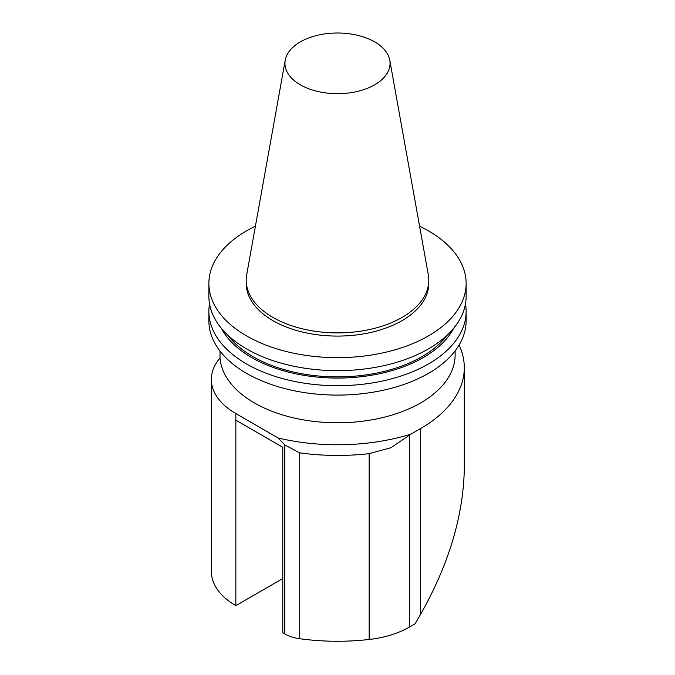 <?xml version="1.0" encoding="UTF-8"?>
<svg xmlns="http://www.w3.org/2000/svg" width="675" height="675" viewBox="0 0 675 675"><rect width="100%" height="100%" fill="white"/><g stroke="black" fill="none" stroke-linecap="round" stroke-linejoin="round"><path stroke-width="1.01" d="M220.008 351.067L220.008 358.028A83.641 48.288 -0 0 0 211.351 379.418A83.641 48.288 -0 0 0 235.845 413.564L235.845 605.644L282.791 578.534L282.791 447.28L282.791 632.745L284.791 633.901L284.791 444.968L299.717 452.883A163.358 94.314 180 0 0 369.166 453.651L390.918 447.719L410.856 434.168L420.668 428.507A148.989 86.02 -0 0 0 464.307 367.681A148.989 86.02 -0 0 0 459.076 345.094M235.845 420.179L282.791 447.28M235.845 413.564L278.142 437.982L284.791 444.968M409.413 435.493L409.413 627.075L415.125 623.776L420.668 614.174C448.664 564.671 463.202 516.4 464.299 469.344L464.307 367.681M235.845 605.644A83.641 48.288 180 0 1 211.351 571.497L211.351 379.418M409.413 627.075A78.41 45.276 180 0 1 369.166 639.478A163.358 94.314 180 0 1 299.717 638.71A31.362 18.107 180 0 1 284.791 633.901M410.856 434.168A155.706 89.893 180 0 1 278.142 437.982M455.119 350.899L455.119 354.873A117.619 67.905 180 0 1 340.225 422.769A117.619 67.905 180 0 1 220.008 358.028M374.667 41.892A52.557 30.341 180 0 1 389.779 60.218A52.557 30.341 180 0 1 337.5 93.69A52.557 30.341 180 0 1 285.221 60.218A52.557 30.341 180 0 1 319.916 34.754A52.557 30.341 180 0 1 374.667 41.892M389.779 60.218L428.304 274.742A91.285 52.701 180 0 1 428.785 280.184A91.285 52.701 180 0 1 337.5 332.885A91.285 52.701 180 0 1 246.215 280.184A91.285 52.701 180 0 1 246.696 274.742L285.221 60.218M428.785 280.184L428.785 283.382A91.285 52.701 180 0 1 337.5 336.082A91.285 52.701 180 0 1 246.215 283.382L246.215 280.184M419.58 226.201A128.63 74.267 180 0 1 428.456 230.867A128.63 74.267 180 0 1 466.13 283.382A128.63 74.267 180 0 1 337.5 357.649A128.63 74.267 180 0 1 208.87 283.382A128.63 74.267 180 0 1 255.42 226.201M466.13 283.382L466.13 296.384A128.63 74.267 180 0 1 337.5 370.651A128.63 74.267 180 0 1 208.87 296.384L208.87 283.382M447.01 335.348A119.306 68.884 180 0 1 337.5 376.895A119.306 68.884 180 0 1 227.99 335.348M453.676 328.261A121.357 70.065 180 0 1 337.5 378.076A121.357 70.065 180 0 1 221.324 328.261M465.472 303.91A128.63 74.267 180 0 1 466.13 311.437A128.63 74.267 180 0 1 337.5 385.703A128.63 74.267 180 0 1 208.87 311.437A128.63 74.267 180 0 1 209.528 303.91M466.13 311.437L466.13 320.836A128.63 74.267 180 0 1 464.307 333.298A128.63 74.267 180 0 1 326.666 394.833A128.63 74.267 180 0 1 208.87 320.836L208.87 311.437M369.166 639.478L369.166 453.651M420.668 428.507L420.668 614.174M299.717 638.71L299.717 452.883"/></g></svg>
